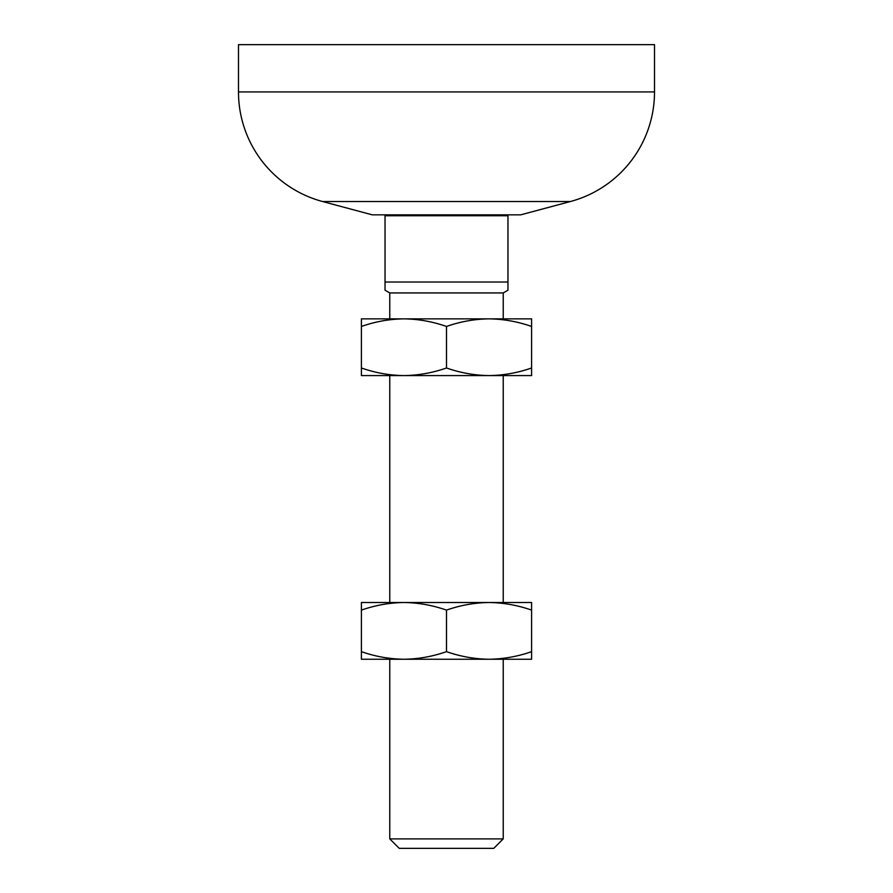 <?xml version="1.0" encoding="UTF-8"?>
<svg xmlns="http://www.w3.org/2000/svg" width="893" height="893" viewBox="0 0 893 893"><rect width="100%" height="100%" fill="white"/><g stroke="black" fill="none" stroke-linecap="round" stroke-linejoin="round"><path stroke-width="1.34" d="M238.487 91.923A113.467 113.467 0 0 0 322.585 201.528L570.415 201.528A113.467 113.467 0 0 0 654.513 91.923L238.487 91.923L238.487 44.65L654.513 44.65L654.513 91.923M322.585 201.528L372.292 214.845L520.708 214.845L570.415 201.528M385.039 290.214L385.039 282.021L385.039 290.214L389.772 292.937L503.228 292.937L507.961 290.214L507.961 282.021L507.961 290.214M385.039 214.845L385.039 282.021L507.961 282.021L507.961 214.845M389.772 292.937L389.772 318.857L403.96 318.857C418.449 319.058 432.625 321.592 446.5 326.458C460.375 321.592 474.551 319.058 489.051 318.857C503.54 319.058 517.728 321.592 531.603 326.458L531.603 318.857L403.949 318.857C389.46 319.058 375.272 321.592 361.397 326.458L361.397 375.585L531.603 375.585L531.603 367.983C517.728 372.85 503.54 375.384 489.051 375.585C474.551 375.384 460.375 372.85 446.5 367.983C432.625 372.85 418.449 375.384 403.949 375.585C389.46 375.384 375.272 372.85 361.397 367.983M503.228 292.937L503.228 318.857M389.772 375.585L389.772 602.507L403.96 602.507C418.449 602.719 432.625 605.253 446.5 610.109C460.375 605.253 474.551 602.719 489.051 602.507C503.54 602.719 517.728 605.253 531.603 610.109L531.603 602.507L403.949 602.507C389.46 602.719 375.272 605.253 361.397 610.109L361.397 659.246L531.603 659.246L531.603 651.644C517.728 656.511 503.54 659.045 489.051 659.246C474.551 659.045 460.375 656.511 446.5 651.644C432.625 656.511 418.449 659.045 403.949 659.246C389.46 659.045 375.272 656.511 361.397 651.644M503.228 375.585L503.228 602.507M389.772 659.246L389.772 838.895L503.228 838.895L503.228 659.246M389.772 838.895L399.227 848.35L493.773 848.35L503.228 838.895M531.603 610.109L531.603 651.644M403.949 602.507L361.397 602.507L361.397 610.109M446.5 651.644L446.5 610.109M531.603 326.458L531.603 367.983M403.949 318.857L361.397 318.857L361.397 326.458M446.5 367.983L446.5 326.458M385.039 215.738L507.961 215.738"/></g></svg>
